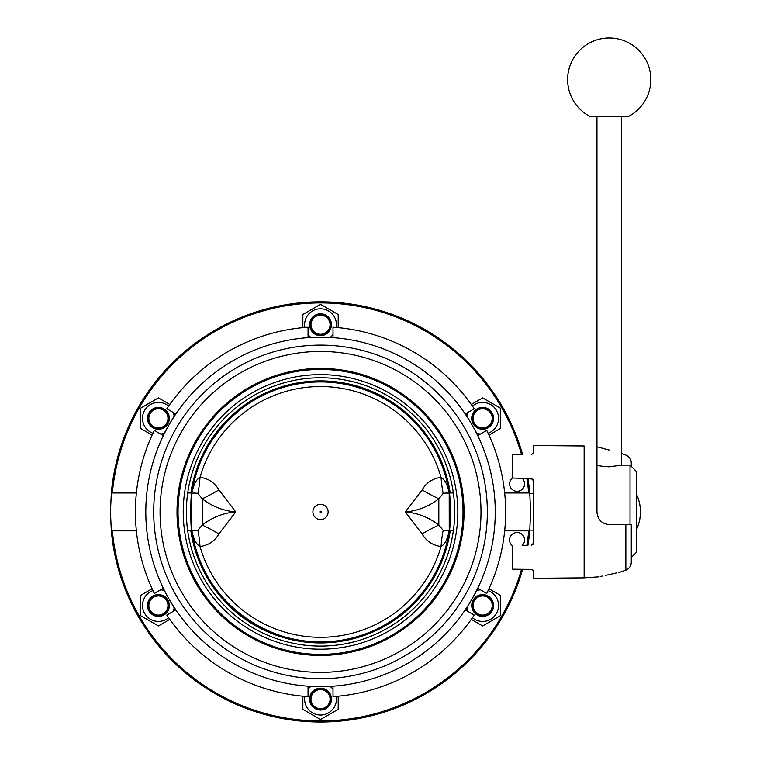 <?xml version="1.0" encoding="UTF-8"?>
<svg xmlns="http://www.w3.org/2000/svg" width="760" height="760" viewBox="0 0 760 760"><rect width="100%" height="100%" fill="white"/><g stroke="black" fill="none" stroke-linecap="round" stroke-linejoin="round"><path stroke-width="1.14" d="M631.284 557.469L636.272 552.482L636.272 471.361L630.031 465.12L621.708 465.12L609.235 466.82C602.708 466.431 598.614 465.88 596.961 465.177M609.444 524.609C601.863 523.868 597.702 519.707 596.961 512.126C597.769 519.783 601.929 523.944 609.444 524.609L625.86 524.609L609.444 524.609M630.031 465.12L630.031 524.609M609.444 450.138L596.961 446.776L596.961 116.727M621.5 453.52L625.86 455.078C629.308 456.627 631.114 459.296 631.284 463.106L631.284 466.374M533.52 543.096L531.515 545.167L532.988 544.483L533.52 543.096L533.52 480.757L532.893 479.265M631.284 558.619L631.284 524.609L625.86 524.609L625.86 570.161C629.289 568.689 631.094 566.086 631.284 562.362L631.284 524.609M512.725 477.764A7.486 7.486 0 0 0 520.087 490.703A7.486 7.486 0 0 0 522.177 478.353L512.725 478.021L531.515 478.676L533.52 480.757M532.798 479.18L527.943 478.553A210.073 210.073 0 0 1 529.758 492.993L530.613 511.926L529.758 530.85A210.073 210.073 0 0 1 527.943 545.29L522.177 545.5A7.486 7.486 0 0 0 520.087 533.14A7.486 7.486 0 0 0 512.725 546.089M136.382 492.993L111.311 492.993L110.456 511.926L111.311 530.85A210.073 210.073 0 0 0 522.623 569.306L531.515 569.392L533.52 570.532L531.515 569.392L512.725 569.202L512.725 545.822M533.52 570.532L533.52 578.303L584.145 577.856L584.145 445.987L533.52 445.541L533.52 453.321L531.515 454.452L533.52 453.321M111.311 492.993A210.073 210.073 0 0 1 522.623 454.546L512.725 454.641L512.725 478.021M596.961 512.126L596.961 446.766M612.56 573.838C621.917 571.719 621.917 571.719 612.56 573.838L605.501 575.386M619.21 572.346L618.403 572.517M616.74 572.859L615.182 573.211M614.08 573.467L612.731 573.8M610.327 574.38L609.567 574.55M602.271 576.07L600.286 576.526M606.318 575.225C596.952 577.239 596.952 577.239 606.318 575.225M621.5 465.177L621.5 116.727M624.017 116.727L627.95 116.727A41.6 41.6 0 0 0 634.239 46.331A41.6 41.6 0 0 0 568.347 71.905A41.6 41.6 0 0 0 590.51 116.727L624.017 116.727M449.245 493.725C446.937 477.594 441.807 462.412 433.837 448.191C408.139 400.596 349.372 373.169 296.495 384.17C243.238 393.138 198.464 440.04 191.814 493.725L191.919 492.993A129.998 129.998 0 0 1 449.141 492.993C450.651 491.834 450.651 532.01 449.141 530.85A129.998 129.998 0 0 1 191.919 530.85C190.409 532.01 190.409 491.834 191.919 492.993A129.998 129.998 0 0 1 449.141 492.993L449.245 493.725C447.735 485.089 444.999 479.626 441.047 477.346L441.047 477.346C432.668 478.458 426.36 482.647 422.123 489.934L405.308 511.926L422.123 533.909C426.36 541.196 432.668 545.395 441.047 546.506C444.999 544.217 447.735 538.755 449.245 530.119L449.207 493.886C448.514 492.917 446.509 492.784 443.194 493.478A20.796 2.261 -94.3 0 1 441.047 477.346A125.371 125.371 0 0 0 200.023 477.346C196.061 479.626 193.325 485.089 191.814 493.725L191.852 529.957L191.852 493.886C192.546 492.917 194.55 492.784 197.875 493.478A20.796 2.261 94.3 0 0 200.023 477.346C208.392 478.458 214.7 482.647 218.937 489.934L235.752 511.926C223.392 512.943 212.22 517.332 202.236 525.084A20.796 1.558 -150.1 0 1 218.937 533.909L235.752 511.926C223.392 510.9 212.22 506.511 202.236 498.769A20.796 1.558 150.1 0 0 218.937 489.934M197.875 493.478L202.236 498.769L202.236 525.084L197.875 530.366A20.796 2.261 -94.3 0 1 200.023 546.506C208.364 545.414 214.671 541.215 218.937 533.909M191.852 529.957L191.852 529.957C192.546 530.927 194.55 531.069 197.875 530.366M449.207 529.967C448.514 530.927 446.509 531.069 443.194 530.366L438.833 525.084C428.839 517.332 417.667 512.943 405.308 511.926C417.667 510.9 428.839 506.511 438.833 498.769L443.194 493.478M422.123 489.934A20.796 1.558 -150.1 0 0 438.833 498.769L438.833 525.084A20.796 1.558 -29.9 0 0 422.123 533.909M453.349 530.85L449.141 530.85L449.255 530.119C442.472 583.433 399.199 629.375 346.389 639.322C275.918 655.7 199.927 602.024 191.814 530.119L191.814 530.119C193.325 538.755 196.061 544.217 200.023 546.506A125.371 125.371 0 0 0 441.047 546.506A20.796 2.261 -85.7 0 1 443.194 530.366M449.141 530.85A129.998 129.998 0 0 1 191.919 530.85L187.72 530.85M445.17 548.872A129.998 129.998 0 0 0 447.82 538.308M191.814 530.119L191.919 530.85M448.001 486.409A129.998 129.998 0 0 0 445.464 475.988M441.598 464.578A129.998 129.998 0 0 0 433.837 448.191M418.56 426.541A129.998 129.998 0 0 0 384.522 398.762M328.605 382.175A129.998 129.998 0 0 0 265.858 393.984M219.792 429.751A129.998 129.998 0 0 0 198.179 467.998M190.864 530.85A131.043 131.043 0 0 0 450.195 530.85M450.195 492.993A131.043 131.043 0 0 0 190.864 492.993M521.54 454.556A209.038 209.038 0 0 0 112.356 492.993M112.356 530.85A209.038 209.038 0 0 0 521.54 569.288M526.88 545.328A209.038 209.038 0 0 0 528.713 530.85M528.713 492.993A209.038 209.038 0 0 0 526.88 478.515M320.53 678.737A166.81 166.81 0 0 1 176.064 428.516A166.81 166.81 0 0 1 464.997 428.516A166.81 166.81 0 0 1 320.53 678.737M320.53 672.381A160.455 160.455 0 0 1 181.573 431.69A160.455 160.455 0 0 1 459.496 431.69A160.455 160.455 0 0 1 320.53 672.381M175.465 610.09L162.982 588.477L154.337 593.465A185.117 185.117 0 0 1 154.337 430.378L162.982 435.375L175.465 413.753L166.82 408.766A185.117 185.117 0 0 1 308.056 327.227L308.056 337.202L333.013 337.202L333.013 327.227A185.117 185.117 0 0 1 474.24 408.766L465.604 413.753L478.078 435.375L486.723 430.378A185.117 185.117 0 0 1 486.723 593.465L478.078 588.477L465.604 610.09L474.24 615.077A185.117 185.117 0 0 1 333.013 696.616L333.013 686.641L320.53 686.641A174.714 174.714 0 0 1 169.224 424.565A174.714 174.714 0 0 1 471.846 424.565A174.714 174.714 0 0 1 320.53 686.641L308.056 686.641L308.056 696.616A185.117 185.117 0 0 1 166.82 615.077L175.465 610.09M320.53 655.443A143.516 143.516 0 0 1 196.241 440.163A143.516 143.516 0 0 1 444.818 440.163A143.516 143.516 0 0 1 320.53 655.443M320.53 654.398A142.481 142.481 0 0 1 197.144 440.686A142.481 142.481 0 0 1 443.925 440.686A142.481 142.481 0 0 1 320.53 654.398M320.53 649.202A137.275 137.275 0 0 0 439.423 443.279A137.275 137.275 0 0 0 201.647 443.279A137.275 137.275 0 0 0 320.53 649.202M320.53 646.086A134.159 134.159 0 0 0 436.715 444.847A134.159 134.159 0 0 0 204.345 444.847A134.159 134.159 0 0 0 320.53 646.086M336.205 696.378A15.912 15.912 0 0 1 306.755 707.075A15.912 15.912 0 0 1 304.855 696.378M308.056 689.253A15.912 15.912 0 0 1 310.659 686.641M330.401 686.641A15.912 15.912 0 0 1 333.013 689.253M168.625 617.718A15.912 15.912 0 0 1 144.637 597.569A15.912 15.912 0 0 1 152.95 590.577M160.721 589.779A15.912 15.912 0 0 1 164.284 590.729M174.154 607.829A15.912 15.912 0 0 1 173.204 611.392M152.95 433.266A15.912 15.912 0 0 1 158.412 402.41A15.912 15.912 0 0 1 168.625 406.125M173.204 412.452A15.912 15.912 0 0 1 174.154 416.014M164.284 433.115A15.912 15.912 0 0 1 160.721 434.065M304.855 327.474A15.912 15.912 0 0 1 334.315 316.768A15.912 15.912 0 0 1 336.205 327.474M333.013 334.599A15.912 15.912 0 0 1 330.401 337.202M310.659 337.202A15.912 15.912 0 0 1 308.056 334.599M472.435 406.125A15.912 15.912 0 0 1 496.432 426.284A15.912 15.912 0 0 1 488.11 433.266M480.339 434.065A15.912 15.912 0 0 1 476.776 433.115M466.906 416.014A15.912 15.912 0 0 1 467.865 412.452M488.11 590.577A15.912 15.912 0 0 1 482.647 621.433A15.912 15.912 0 0 1 472.435 617.718M467.865 611.392A15.912 15.912 0 0 1 466.906 607.829M476.776 590.729A15.912 15.912 0 0 1 480.339 589.779M152.105 588.744L140.733 595.317L140.733 615.733L158.412 625.936L169.784 619.371M338.209 327.655L338.209 314.516L320.53 304.313L302.851 314.516L302.851 327.655M471.276 619.371L482.647 625.936L500.327 615.733L500.327 595.317L488.956 588.744M529.758 530.85L504.678 530.85M136.382 530.85L111.311 530.85M488.956 435.1L500.327 428.535L500.327 408.12L482.647 397.908L471.276 404.472M169.784 404.472L158.412 397.908L140.733 408.12L140.733 428.535L152.105 435.1M302.851 696.198L302.851 709.327L320.53 719.539L338.209 709.327L338.209 696.198M471.732 605.52A10.915 10.915 0 0 1 492.907 601.787A10.915 10.915 0 0 1 484.548 616.274A10.915 10.915 0 0 1 471.732 605.52M482.647 595.118A10.402 10.402 0 0 1 493.05 605.52A10.402 10.402 0 0 1 482.647 615.923A10.402 10.402 0 0 1 472.255 605.52A10.402 10.402 0 0 1 482.647 595.118M482.647 615.077A9.557 9.557 0 0 0 490.922 600.742A9.557 9.557 0 0 0 474.373 600.742A9.557 9.557 0 0 0 482.647 615.077M477.195 427.785A10.915 10.915 0 0 1 484.548 407.569A10.915 10.915 0 0 1 492.907 422.056A10.915 10.915 0 0 1 477.195 427.785M473.641 413.126A10.402 10.402 0 0 1 487.853 409.317A10.402 10.402 0 0 1 491.653 423.519A10.402 10.402 0 0 1 477.451 427.329A10.402 10.402 0 0 1 473.641 413.126M490.922 423.101A9.557 9.557 0 0 0 482.647 408.766A9.557 9.557 0 0 0 474.373 423.101A9.557 9.557 0 0 0 490.922 423.101M325.992 334.181A10.915 10.915 0 0 1 312.17 317.709A10.915 10.915 0 0 1 328.899 317.709A10.915 10.915 0 0 1 325.992 334.181M311.524 329.925A10.402 10.402 0 0 1 315.334 315.723A10.402 10.402 0 0 1 329.536 319.523A10.402 10.402 0 0 1 325.736 333.735A10.402 10.402 0 0 1 311.524 329.925M328.805 319.95A9.557 9.557 0 0 0 312.255 319.95A9.557 9.557 0 0 0 320.53 334.276A9.557 9.557 0 0 0 328.805 319.95M169.338 418.323A10.915 10.915 0 0 1 148.152 422.056A10.915 10.915 0 0 1 156.522 407.569A10.915 10.915 0 0 1 169.338 418.323M158.412 428.726A10.402 10.402 0 0 1 148.01 418.323A10.402 10.402 0 0 1 158.412 407.92A10.402 10.402 0 0 1 168.815 418.323A10.402 10.402 0 0 1 158.412 428.726M158.412 408.766A9.557 9.557 0 0 0 150.138 423.101A9.557 9.557 0 0 0 166.687 423.101A9.557 9.557 0 0 0 158.412 408.766M163.875 596.068A10.915 10.915 0 0 1 156.522 616.274A10.915 10.915 0 0 1 148.152 601.787A10.915 10.915 0 0 1 163.875 596.068M167.418 610.717A10.402 10.402 0 0 1 153.216 614.526A10.402 10.402 0 0 1 149.406 600.324A10.402 10.402 0 0 1 163.618 596.514A10.402 10.402 0 0 1 167.418 610.717M150.138 600.742A9.557 9.557 0 0 0 158.412 615.077A9.557 9.557 0 0 0 166.687 600.742A9.557 9.557 0 0 0 150.138 600.742M315.067 689.662A10.915 10.915 0 0 1 328.899 706.135A10.915 10.915 0 0 1 312.17 706.135A10.915 10.915 0 0 1 315.067 689.662M329.536 693.918A10.402 10.402 0 0 1 325.736 708.13A10.402 10.402 0 0 1 311.524 704.32A10.402 10.402 0 0 1 315.334 690.118A10.402 10.402 0 0 1 329.536 693.918M312.255 703.903A9.557 9.557 0 0 0 328.805 703.903A9.557 9.557 0 0 0 320.53 689.567A9.557 9.557 0 0 0 312.255 703.903M328.149 511.926A7.619 7.619 0 0 0 316.72 505.324A7.619 7.619 0 0 0 316.72 518.519A7.619 7.619 0 0 0 328.149 511.926M321.214 511.926A0.684 0.684 0 0 1 320.188 512.515A0.684 0.684 0 0 1 320.188 511.328A0.684 0.684 0 0 1 321.214 511.926M636.272 530.053A41.6 41.6 0 0 0 636.272 493.791M625.86 570.161L619.837 572.223M584.145 577.856L599.042 576.821M533.52 493.725L529.815 493.725M533.52 530.119L529.815 530.119M529.758 492.993L504.678 492.993M453.349 492.993L449.141 492.993M191.919 492.993L187.72 492.993"/></g></svg>
